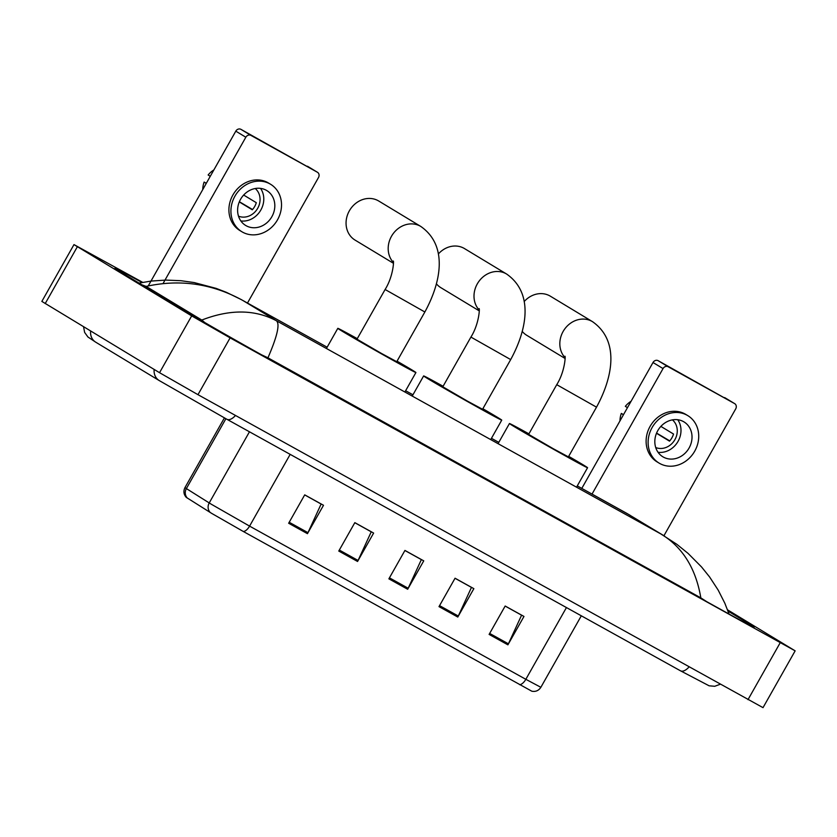 <?xml version="1.0" encoding="UTF-8"?>
<svg xmlns="http://www.w3.org/2000/svg" width="837" height="837" viewBox="0 0 837 837"><rect width="100%" height="100%" fill="white"/><g stroke="black" fill="none" stroke-linecap="round" stroke-linejoin="round"><path stroke-width="1.26" d="M519.578 684.676A8.161 3.903 -61 0 0 525.835 679.309L540.869 687.303C538.693 690.619 535.69 691.927 531.851 691.226L243.316 531.485L211.803 513.458L186.243 497.345C183.669 494.426 183.24 491.173 184.967 487.605L186.369 488.588A8.161 7.732 122.2 0 0 187.373 498.12M505.14 606.072L521.587 615.185L508.415 643.82A6.529 3.128 119 0 1 507.902 644.835L523.972 616.44L505.171 606.019L489.111 634.415L507.902 644.835M455.025 578.283L471.472 587.396L458.299 616.032A6.529 3.128 119 0 1 457.787 617.047L473.857 588.652L455.056 578.221L438.996 606.626L457.787 617.047M304.689 494.908L321.126 504.031L307.964 532.667A6.529 3.128 119 0 1 307.441 533.671L323.511 505.276L304.72 494.855L288.65 523.251L307.441 533.671M354.794 522.707L371.241 531.819L358.079 560.455A6.529 3.128 119 0 1 357.556 561.47L373.626 533.064L354.836 522.644L338.765 551.049L357.556 561.47M404.909 550.495L421.356 559.608L408.184 588.244A6.529 3.128 119 0 1 407.671 589.258L423.742 560.853L404.941 550.432L388.881 578.838L407.671 589.258M727.531 609.828L795.15 650.851L763.02 707.652L197.971 394.677L159.543 372.695L41.85 301.404L73.98 244.603L142.708 282.362M795.15 650.851L230.112 337.876L191.683 315.894L73.98 244.603M142.028 282.498A70.162 1.099 29.5 0 0 114.972 268.238A70.162 1.099 29.5 0 0 122.16 272.904L185.688 311.301A70.162 1.099 29.5 0 0 268.311 358.56L721.86 610.058A70.162 1.099 29.5 0 0 754.168 627.227A70.162 1.099 29.5 0 0 746.97 622.55L728.002 611.083M706.773 601.698L700.831 597.869C695.819 568.292 682.5 546.979 660.853 533.943L676.819 544.291L688.077 553.403L701.563 566.973L709.588 576.955L718.167 590.085L724.842 603.247L729.037 614.023M664.662 536.161L627.279 513.646L660.853 533.943L276.398 320.749L242.824 300.462L327.141 347.209L242.824 300.462C212.336 283.628 180.101 278.941 146.13 286.4L201.801 320.048C229.934 309.125 254.804 309.355 276.398 320.749C280.123 323.856 277.309 336.212 267.945 357.817L700.831 597.869M267.945 357.817L261.604 354.825M146.13 286.4L141.788 284.768M205.368 323.061L201.801 320.048M577.268 485.91L629.968 515.194M148.254 285.909L235.804 131.158A4.08 3.578 -58.8 0 1 240.941 129.348L250.974 135.416A4.08 3.578 121.2 0 0 245.837 137.226L163.069 283.513M247.48 303.046L318.499 177.517A4.08 3.578 121.2 0 0 317.38 172.234L240.941 129.348M317.38 172.234L250.974 135.416M266.26 190.25A20.391 17.901 121.2 0 0 240.721 199.028A20.391 17.901 121.2 0 0 245.67 225.456A20.391 17.901 121.2 0 0 246.172 225.749A20.391 17.901 121.2 0 0 271.711 216.971A20.391 17.901 121.2 0 0 266.762 190.543A20.391 17.901 121.2 0 0 266.26 190.25M270.56 184.255L268.562 183.052A27.736 24.346 121.2 0 0 267.871 182.644A27.736 24.346 121.2 0 0 233.136 194.582A27.736 24.346 121.2 0 0 239.863 230.52L241.872 231.734A27.736 24.346 121.2 0 0 242.563 232.142A27.736 24.346 121.2 0 0 277.288 220.204A27.736 24.346 121.2 0 0 270.56 184.255A27.736 24.346 121.2 0 0 269.87 183.858A27.736 24.346 121.2 0 0 235.145 195.795A27.736 24.346 121.2 0 0 241.872 231.734M252.533 209.522L239.372 201.727M206.31 183.282L204.123 182.068L206.226 183.429M204.123 182.068A21.207 18.623 121.2 0 0 202.763 189.56M213.874 169.921A21.207 18.623 121.2 0 0 208.141 174.975L210.244 176.335M238.514 216.176A16.321 14.323 121.2 0 0 257.44 208.737A16.321 14.323 121.2 0 0 255.233 188.513M239.288 201.926L252.293 209.784A16.321 14.323 -58.8 0 0 256.31 202.69L243.661 195.042M240.857 220.947A20.391 17.901 121.2 0 0 260.506 210.589A20.391 17.901 121.2 0 0 260.548 188.377M393.4 262.473A22.84 20.057 -58.8 0 1 393.202 233.638A22.84 20.057 -58.8 0 1 420.268 226.136A22.84 20.057 -58.8 0 1 420.833 226.471L378.711 201.006A22.84 20.057 121.2 0 0 378.136 200.681A22.84 20.057 121.2 0 0 349.542 210.505A22.84 20.057 121.2 0 0 355.076 240.104L393.432 263.289M393.212 261.196C394.049 259.229 393.62 275.99 385.104 289.497L356.98 339.194L381.599 353.517L396.748 361.689L424.861 311.992C441.329 281.86 448.046 245.492 420.833 226.471M397.041 361.165A44.874 0.701 -150.5 0 1 411.312 369.546A44.874 0.701 -150.5 0 1 415.916 372.538A44.874 0.701 -150.5 0 1 386.171 356.489A44.874 0.701 -150.5 0 1 342.406 331.337A44.874 0.701 -150.5 0 1 337.813 328.345A44.874 0.701 -150.5 0 1 357.284 338.661M479.214 310.056A22.84 20.057 -58.8 0 1 479.026 281.222A22.84 20.057 -58.8 0 1 506.092 273.73A22.84 20.057 -58.8 0 1 506.657 274.065L464.525 248.599A22.84 20.057 121.2 0 0 463.96 248.265A22.84 20.057 121.2 0 0 438.347 253.977M479.036 308.79C479.873 306.823 479.434 323.584 470.917 337.081L442.804 386.788L467.423 401.111L482.562 409.283L510.685 359.586C527.153 329.454 533.87 293.086 506.657 274.065M482.865 408.749A44.874 0.701 -150.5 0 1 497.136 417.14A44.874 0.701 -150.5 0 1 501.74 420.122A44.874 0.701 -150.5 0 1 471.995 404.083A44.874 0.701 -150.5 0 1 428.23 378.931A44.874 0.701 -150.5 0 1 423.627 375.939A44.874 0.701 -150.5 0 1 443.097 386.255M436.391 283.806A22.84 20.057 121.2 0 0 440.9 287.698L479.256 310.883M565.038 357.65A22.84 20.057 -58.8 0 1 564.849 328.815A22.84 20.057 -58.8 0 1 591.905 321.324A22.84 20.057 -58.8 0 1 592.481 321.649L550.348 296.183A22.84 20.057 121.2 0 0 549.783 295.859A22.84 20.057 121.2 0 0 524.171 301.571M564.86 356.384C565.686 354.407 565.257 371.168 556.741 384.675L528.628 434.372L553.247 448.705L568.386 456.866L596.509 407.169C612.966 377.048 619.694 340.669 592.481 321.649M568.689 456.343A44.874 0.701 -150.5 0 1 582.96 464.723A44.874 0.701 -150.5 0 1 587.564 467.716A44.874 0.701 -150.5 0 1 557.819 451.677A44.874 0.701 -150.5 0 1 514.054 426.514A44.874 0.701 -150.5 0 1 509.451 423.522A44.874 0.701 -150.5 0 1 528.921 433.848M522.215 331.389A22.84 20.057 121.2 0 0 526.714 335.281L565.069 358.466M581.778 488.421L653.006 362.515A4.08 3.578 -58.8 0 1 658.154 360.695L668.177 366.763A4.08 3.578 121.2 0 0 663.04 368.573L592.021 494.102M663.94 535.722L735.713 408.874A4.08 3.578 121.2 0 0 734.583 403.58L658.154 360.695M734.583 403.58L668.177 366.763M683.463 421.597A20.391 17.901 121.2 0 0 657.934 430.375A20.391 17.901 121.2 0 0 662.873 456.803A20.391 17.901 121.2 0 0 663.385 457.096A20.391 17.901 121.2 0 0 688.914 448.318A20.391 17.901 121.2 0 0 683.975 421.89A20.391 17.901 121.2 0 0 683.463 421.597M687.773 415.612L685.765 414.399A27.736 24.346 121.2 0 0 685.074 414.001A27.736 24.346 121.2 0 0 650.349 425.928A27.736 24.346 121.2 0 0 657.066 461.878L659.075 463.091A27.736 24.346 121.2 0 0 659.765 463.489A27.736 24.346 121.2 0 0 694.501 451.551A27.736 24.346 121.2 0 0 687.773 415.612A27.736 24.346 121.2 0 0 687.083 415.215A27.736 24.346 121.2 0 0 652.347 427.142A27.736 24.346 121.2 0 0 659.075 463.091M669.746 440.869L656.574 433.085M623.523 414.639L621.326 413.426L623.439 414.786M621.326 413.426A21.207 18.623 121.2 0 0 619.976 420.906M631.088 401.268A21.207 18.623 121.2 0 0 625.344 406.322L627.457 407.682M655.716 447.533A16.321 14.323 121.2 0 0 674.653 440.084A16.321 14.323 121.2 0 0 672.435 419.871M656.49 433.273L669.506 441.141A16.321 14.323 -58.8 0 0 673.523 434.037L660.874 426.389M658.06 452.294A20.391 17.901 121.2 0 0 677.708 441.946A20.391 17.901 121.2 0 0 677.75 419.735M225.896 418.72L186.369 488.588L211.154 504.146L249.583 526.117A8.161 3.903 119 0 1 243.316 531.485M210.213 512.485A8.161 7.732 122.2 0 1 209.208 502.953L249.468 431.787M290.177 454.365L249.583 526.117L525.835 679.309L566.44 607.557M408.184 588.244L389.435 577.844M358.079 560.455L339.32 550.055M307.964 532.667L289.204 522.267M458.299 616.032L439.551 605.632M508.415 643.82L489.666 633.431M689.029 666.974A13.057 6.246 119 0 1 680.45 670.782L226.911 419.285A13.057 6.246 119 0 0 235.49 415.476M154.154 369.431A13.057 11.456 121.2 0 0 159.239 380.573L226.911 419.285M90.626 331.033A13.057 11.456 121.2 0 0 95.711 342.176L159.239 380.573M498.779 442.396L491.445 438.326M412.955 394.802L405.621 390.733L412.965 394.792M780.126 642.868L747.985 699.669M77.328 246.779L45.198 303.58M191.683 315.894L159.543 372.695M230.112 337.876L197.971 394.677M746.458 623.471L746.97 622.55M245.837 137.226L235.804 131.158M385.104 289.497L424.861 311.992M470.917 337.081L510.685 359.586M556.741 384.675L596.509 407.169M663.04 368.573L653.006 362.515M540.869 687.303L581.317 615.802M184.967 487.605L224.41 417.893M83.554 326.765L84.642 332.446L87.948 337.008L95.711 342.176M720.218 684.268L714.735 686.288L709.127 685.806L680.45 670.782M491.455 438.306L498.789 442.375M577.268 485.899L627.039 513.5M241.401 299.646L226.252 292.27L216.124 288.378L194.142 282.561L180.907 280.698L165.799 280.081L150.963 281.086L139.047 283.115M317.474 172.296L307.451 166.228M415.916 372.538L404.899 392.009M337.813 328.345L326.42 348.485M501.74 420.122L490.723 439.603M423.627 375.939L412.233 396.079M587.564 467.716L576.547 487.186M509.451 423.522L498.057 443.673M734.687 403.643L724.654 397.575"/></g></svg>

